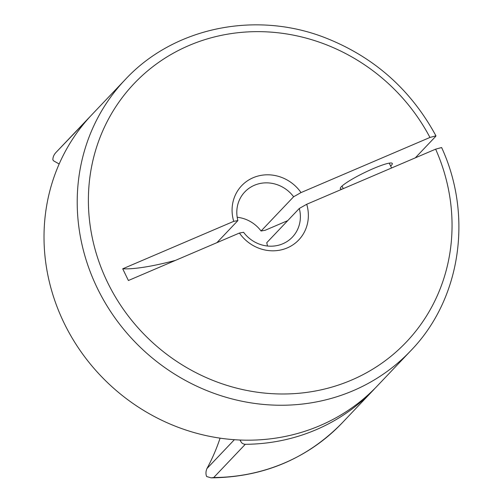 <?xml version="1.0" encoding="UTF-8"?>
<svg xmlns="http://www.w3.org/2000/svg" width="503" height="503" viewBox="0 0 503 503"><rect width="100%" height="100%" fill="white"/><g stroke="black" fill="none" stroke-linecap="round" stroke-linejoin="round"><path stroke-width="0.75" d="M59.404 163.437L58.983 163.884L53.658 160.872L52.89 159.916C52.802 157.307 53.808 154.842 55.902 152.535L86.692 120.406M342.153 189.122A28.878 3.879 -25.9 0 1 340.342 188.663A28.878 3.879 -25.9 0 1 373.478 168.518A28.878 3.879 -25.9 0 1 392.296 163.437A28.878 3.879 -25.9 0 1 390.636 166.034M237.196 217.271A32.814 30.614 -136.5 0 1 261.07 231.009L265.226 230.248L287.735 220.628M216.9 242.672L237.888 220.584L233.732 221.345L122.713 268.809L128.397 280.511L239.415 233.046A39.379 36.738 -136.5 0 0 287.263 247.91A39.379 36.738 -136.5 0 0 306.711 204.275L299.298 208.462L266.747 242.71A32.814 30.614 -136.5 0 1 267.445 246.024M233.732 221.345A39.379 36.738 -136.5 0 1 253.179 177.71A39.379 36.738 -136.5 0 1 301.033 192.574L293.62 196.761A32.814 30.614 43.5 0 0 244.81 191.92A32.814 30.614 43.5 0 0 237.888 220.584M293.62 196.761L261.07 231.009M64.114 323.089A196.88 183.677 43.5 0 0 377.451 385.77L410.655 350.836A196.88 183.677 -136.5 0 1 97.312 288.156A196.88 183.677 -136.5 0 1 125.234 79.581L92.03 114.521A196.88 183.677 43.5 0 0 64.114 323.089M301.033 192.574L429.952 137.457L435.963 135.829L435.636 136.451L415.302 157.848M239.415 233.046L243.571 232.285A32.814 30.614 43.5 0 0 292.381 237.127A32.814 30.614 43.5 0 0 299.298 208.462M410.655 350.836C460.629 299.562 473.222 216.133 441.628 147.549L435.629 149.158L306.711 204.275M90.094 116.589A196.88 183.677 43.5 0 0 88.126 118.626A196.88 183.677 43.5 0 0 87.478 119.312M55.915 152.522L55.902 152.535A196.88 183.677 43.5 0 1 56.55 151.849L88.126 118.626M240.208 440.043L240.616 441.049C241.415 443.036 242.974 444.118 245.288 444.306A196.88 183.677 43.5 0 0 373.547 389.882A196.88 183.677 43.5 0 0 374.194 389.196L374.634 388.668M245.288 444.306L213.712 477.529L211.103 477.85L206.62 476.511C205.652 474.04 205.752 471.393 206.934 468.576L234.367 439.716M220.081 438.176A211.317 197.145 -136.5 0 1 206.934 468.576M175.365 260.428A360.94 48.464 -25.9 0 1 122.713 268.809M429.952 137.457A187.688 175.107 43.5 0 0 117.375 104.373A187.688 175.107 43.5 0 0 257.127 392.189A187.688 175.107 43.5 0 0 435.629 149.158M213.712 477.529A196.88 183.677 43.5 0 0 341.977 423.105C306.698 459.063 263.075 477.316 211.103 477.85M239.931 440.031A6.564 6.124 43.5 0 0 240.616 441.049M435.938 135.835C410.718 89.364 373.553 56.569 324.441 37.455C254.814 10.55 173.378 27.652 125.234 79.581M373.547 389.882L341.977 423.105M391.585 167.989L389.228 163.129M343.26 188.65L342.002 186.066"/></g></svg>
